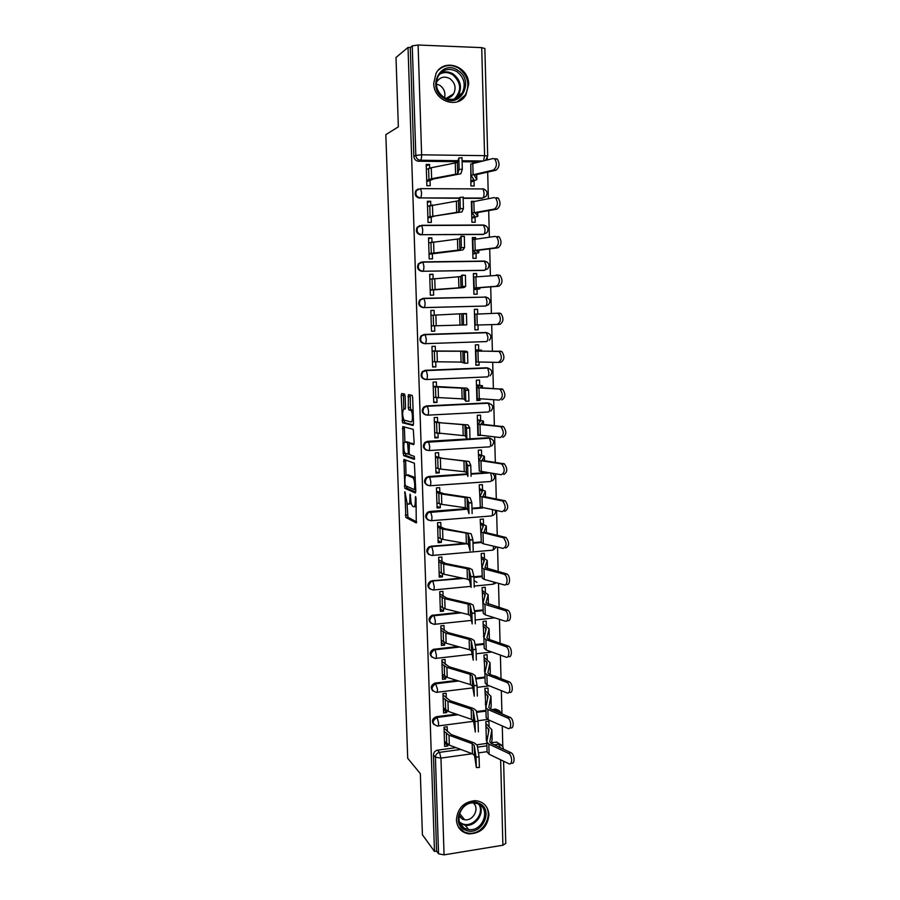 <?xml version="1.0" encoding="UTF-8"?>
<svg xmlns="http://www.w3.org/2000/svg" width="900" height="900" viewBox="0 0 900 900"><rect width="100%" height="100%" fill="white"/><g stroke="black" fill="none" stroke-linecap="round" stroke-linejoin="round"><path stroke-width="1.35" d="M404.899 491.715L405.866 517.455L416.272 522.956L416.025 498.229L415.553 496.53L415.294 500.816C415.316 504.934 414.776 506.925 413.651 506.79L412.447 506.104C411.469 504.765 410.895 502.29 410.704 498.679L410.141 494.089L409.894 498.308C409.928 502.369 409.399 504.338 408.308 504.202L407.149 503.55L404.899 491.715M422.933 298.361L419.659 300.026C417.803 304.11 418.995 306.641 423.236 307.642L485.168 306.067M456.401 819.866C457.132 827.719 461.216 832.387 468.652 833.873C480.746 833.591 487.507 827.235 488.947 814.804C488.137 806.434 483.66 801.709 475.504 800.64C463.984 801.607 457.616 808.02 456.401 819.866M433.721 83.272C433.507 101.138 457.841 109.676 465.941 94.837L468.652 84.375C469.024 66.285 443.846 57.656 436.027 73.451L433.721 83.272M405.146 396.248L404.505 393.998L401.681 393.525L401.197 395.55L402.559 422.752L412.999 425.464L413.516 423.416L412.65 397.541L412.144 395.348L408.42 394.65L408.285 407.666L408.791 409.849L411.098 410.591C412.886 412.324 412.875 422.707 411.086 421.965L403.942 420.053C402.221 415.181 402.21 411.457 403.909 408.881L405.022 409.118L405.517 407.093L405.146 396.248M434.486 851.445L422.415 834.761L420.345 773.685L407.711 758.273L385.83 134.651L398.363 126.832L396 57.476L408.026 47.43L434.486 851.445L436.59 851.107L438.548 853.808L435.409 757.249C435.589 754.605 436.95 752.974 439.526 752.366L460.766 749.441M403.942 459.394L404.843 488.306L415.26 492.952L415.777 491.051L414.382 463.196L403.942 459.394M403.189 453.409L402.817 426.555L413.269 429.379L414.157 442.642L413.64 444.634L409.387 443.329L409.129 452.486L409.646 454.725L414.304 456.39L414.315 459.371L403.819 455.715L403.189 453.409L405.27 453.24L405.9 455.58L403.819 455.715M477.945 161.933L462.353 161.741M457.605 161.685L418.5 161.224L420.48 160.245C417.746 159.93 416.194 158.31 415.822 155.407L412.256 45.889L418.106 45.011L481.714 47.633L484.864 48.521M502.808 746.572L502.267 725.94M501.952 713.891L501.334 690.637M501.019 678.668L500.4 655.099M500.085 643.207L499.455 619.335M499.151 607.523L498.51 583.346M498.195 571.613L497.554 547.11M497.25 535.455L496.598 510.637M496.294 499.072L495.63 473.929M495.326 462.442L494.651 436.973M494.359 425.576L493.673 399.769M493.38 388.474L492.694 362.317M492.39 351.113L491.692 324.63M491.4 313.459L490.702 286.841M490.399 275.434L489.701 248.805M489.397 237.15L488.689 210.51M488.374 198.619L487.676 171.956M487.361 159.806L487.316 158.119M408.026 47.43L410.299 47.52L412.256 45.889M436.59 851.107L433.44 755.033C433.62 752.411 434.981 750.791 437.535 750.173L455.985 747.641M477.045 744.761L486.855 743.411M491.591 742.759L496.519 742.084L502.684 746.347M505.766 843.413L502.897 845.224L444.06 854.865L438.548 853.808M489.071 726.345L488.925 721.249L485.831 721.654L486.36 740.722L487.024 740.633M447.334 731.486L447.188 726.739L444.026 727.155L444.634 746.415L447.795 745.988L444.51 742.5M446.287 697.961L446.141 693.214L442.957 693.596L443.576 712.98L446.749 712.575L443.464 709.369M488.149 693.169L488.014 688.061L484.897 688.444L485.854 707.569M486.293 705.274L485.348 704.452M445.23 664.245L445.084 659.475L441.889 659.846L442.507 679.342L445.691 678.96L442.406 676.035M487.238 659.79L487.091 654.671L483.975 655.031L484.931 674.28M485.089 671.951L484.425 671.423M444.161 630.304L444.015 625.534L440.82 625.871L441.439 645.491L444.634 645.143L441.338 642.488M486.304 626.209L486.169 621.079L483.041 621.405L484.009 640.778M443.093 596.171L442.946 591.39L439.729 591.694L440.359 611.438L443.565 611.111L440.269 608.749M485.381 592.425L485.235 587.284L482.096 587.587L483.064 607.084M476.966 582.379L474.289 580.793M442.012 561.814L441.866 557.021L438.649 557.303L439.267 577.17L442.485 576.877L439.2 574.796M484.436 558.428L484.301 553.275L481.151 553.556L482.13 573.176M440.933 527.243L440.775 522.45L437.546 522.709L438.176 542.689L441.405 542.419L438.12 540.641M483.502 524.227L483.356 519.053L480.195 519.311L481.174 539.055M439.841 492.457L439.684 487.654L436.444 487.879L437.085 507.994L440.314 507.757L437.029 506.261M482.546 489.814L482.411 484.627L479.239 484.853L480.218 504.731M438.739 457.447L438.593 452.644L435.33 452.846L435.971 473.085L439.223 472.871L435.926 471.679M481.601 455.186L481.455 449.989L478.271 450.191L479.261 470.183M437.636 422.224L437.479 417.409L434.216 417.577L434.869 437.951L438.12 437.76L434.835 436.882M480.634 420.345L480.499 415.136L477.304 415.305L477.866 435.454L479.407 435.364M436.522 386.775L436.365 381.96L433.091 382.095L433.744 402.593L437.017 402.435L433.721 401.861M479.666 385.279L479.531 380.059L476.325 380.194L476.887 400.478L480.082 400.32L476.865 399.825M435.397 351.113L435.251 346.275L431.966 346.387L432.619 367.02L435.892 366.885L432.608 366.626M478.699 349.999L478.553 344.767L475.346 344.88L475.909 365.276L479.115 365.152L475.897 364.928M434.272 315.135L434.126 310.365L430.83 310.455L431.483 331.211L434.779 331.11L431.483 331.166M477.709 314.032L477.574 309.251L474.356 309.33L474.919 329.861L478.147 329.76L474.919 329.816M477.574 309.251L474.356 309.454M434.126 310.365L430.83 310.601M433.125 278.719L432.99 274.23L429.683 274.286L430.346 295.178L433.642 295.11L433.474 289.755M476.674 276.626L476.595 273.51L473.355 273.566L473.929 294.221L477.157 294.154L477.034 289.327M476.595 273.51L473.366 273.994M432.99 274.23L429.694 274.793M431.978 242.078L431.854 237.87L428.524 237.893L429.199 258.919L432.506 258.874L432.338 253.474M475.639 238.972L475.605 237.544L472.354 237.566L472.939 258.356L476.179 258.322L476.044 253.44M475.605 237.544L472.376 238.309M431.854 237.87L428.558 238.748M430.819 205.2L430.695 201.274L427.365 201.263L428.04 222.424L431.359 222.412L431.19 216.945M473.164 201.341L471.341 201.341L471.926 222.266L475.178 222.255L475.043 217.328M430.695 201.274L427.41 202.477M429.66 168.086L429.548 164.441L426.195 164.396L426.87 185.692L430.211 185.715L430.043 180.191M470.779 164.891L470.914 185.951L474.188 185.963L474.041 180.979M482.456 188.752L483.075 188.944C487.103 190.305 488.07 192.803 485.966 196.436L481.894 198.338L463.32 198.292M459.439 198.281L420.401 197.91C416.34 196.954 415.035 194.456 416.486 190.44L420.626 188.64L421.526 192.667C421.537 195.57 421.166 197.325 420.401 197.91L459.54 198.011M419.704 225.607L417.082 227.396L421.785 225.506L484.009 225.236C488.115 226.62 489.06 229.129 486.832 232.751L482.861 234.484L421.582 234.697C417.476 233.741 416.205 231.232 417.769 227.183L421.785 225.506L422.719 229.624C422.73 232.504 422.348 234.203 421.582 234.697L483.671 234.292C484.56 233.786 485.021 232.121 485.032 229.286L483.424 225.023L421.493 225.292M421.312 262.08L418.365 263.835L422.944 262.136L484.942 261.293C489.127 262.71 490.039 265.219 487.676 268.841L483.829 270.405L422.764 271.26C418.59 270.281 417.353 267.761 419.062 263.689L422.944 262.136L423.9 266.332C423.911 269.201 423.529 270.832 422.764 271.26L484.639 270.27C485.527 269.854 485.978 268.245 486 265.421L484.391 261.067L422.595 261.911M424.395 343.665C420.086 342.641 418.939 340.076 420.952 335.97L424.103 334.44L486.315 332.483L487.912 337.027C487.89 339.795 487.44 341.314 486.551 341.572L425.104 343.676C420.784 342.652 419.636 340.088 421.65 335.97L424.8 334.44L486.315 332.483M425.228 379.451C421.065 378.202 420.086 375.615 422.269 371.689L425.261 370.294L486.45 367.796L487.688 368.077L488.858 372.499C488.835 375.233 488.385 376.706 487.496 376.886L426.375 379.53M425.959 414.99C422.032 413.449 421.245 410.839 423.596 407.16L426.409 405.923L487.395 402.885L491.625 404.606M426.701 450.281C423.011 448.481 422.426 445.86 424.935 442.406L427.556 441.326L488.329 437.749L489.488 438.142L490.736 442.766C490.714 445.455 490.264 446.827 489.375 446.861L428.816 450.562M427.489 485.314C424.012 483.289 423.619 480.656 426.296 477.428L428.692 476.505L466.965 473.906M471.229 473.625L486.529 472.579M428.299 520.132C425.025 517.882 424.822 515.25 427.68 512.224L429.817 511.459L467.415 508.579M472.241 508.207L480.926 507.544M429.142 554.715C426.06 552.262 426.037 549.63 429.086 546.806L464.805 543.308M473.164 542.599L481.252 541.901M430.031 589.084C427.095 586.44 427.264 583.796 430.515 581.175L461.543 577.946M473.985 576.776L482.209 576M430.942 623.25C428.152 620.404 428.49 617.771 431.966 615.341L459.349 612.349M474.469 610.785L483.142 609.896M431.876 657.202C429.221 654.165 429.739 651.533 433.429 649.316L457.886 646.504M475.043 644.591L484.076 643.579M432.821 690.964C430.301 687.712 430.988 685.091 434.914 683.1L456.919 680.434M475.684 678.184L485.01 677.059M494.055 675.979L498.904 677.846M433.8 724.523C431.392 721.069 432.259 718.47 436.387 716.715L456.311 714.15M476.392 711.562L485.933 710.336M491.85 709.582L495.63 709.087L500.31 711.911M487.44 738.394L486.259 737.291M480.082 400.32L480.049 398.947M479.115 365.152L479.036 362.104M478.147 329.76L478.012 325.024M447.795 745.988L447.739 744.413M429.548 164.441L426.251 165.982M418.129 188.921L415.8 190.721C414.349 194.737 415.642 197.224 419.692 198.18M417.082 227.396C415.507 231.435 416.779 233.944 420.885 234.9M418.365 263.835C416.666 267.896 417.892 270.416 422.055 271.384M484.447 261.293L483.581 261.214M485.741 297.113L484.549 296.966M488.295 368.156L486.45 367.796M489.544 403.38L487.395 402.885M490.748 438.39L488.329 437.749M498.24 677.408L494.741 675.889M499.219 710.696L495.63 709.087M410.299 47.52L413.854 156.409C414.225 159.3 415.766 160.909 418.5 161.224M500.501 744.491L496.519 742.084M446.749 712.575L446.681 710.707M445.691 678.96L445.624 676.811M444.634 645.143L444.555 642.69M443.565 611.111L443.475 608.366M442.485 576.877L442.395 573.817M441.405 542.419L441.304 539.055M440.314 507.757L440.201 504.079M439.223 472.871L439.099 468.877M438.12 437.76L437.985 433.451M437.017 402.435L436.871 397.8M435.892 366.885L435.746 361.924M434.779 331.11L434.61 325.822M408.825 504.169L411.334 503.483M414.191 506.745L416.306 506.599M406.991 503.348L407.936 517.298L416.767 521.944M406.406 486.124L407.025 488.239L415.744 492.075M405.608 459.99L406.024 475.076M405.022 484.076L405.461 485.719L414.517 489.645L414.765 485.19C414.585 481.59 414 479.137 413.032 477.81L406.474 475.031C405.394 475.009 404.876 477.011 404.91 481.039L405.022 484.076M415.339 477.889L412.661 477.517M408.127 474.919L414.787 477.382M404.887 441.99L404.415 428.411L402.334 428.524M404.516 427.005L404.415 428.411M414.067 443.993L411.39 443.216M414.652 458.606L405.9 455.58M405.079 442.001C403.335 441.191 403.402 451.451 405.146 453.116L407.824 454.162L408.33 452.216L407.565 442.822L405.079 442.001L406.89 441.9M409.961 443.295L409.545 442.609L407.441 442.733M407.171 441.889L409.545 442.609M413.077 410.332L410.692 410.321M410.209 394.954L410.411 407.554L410.918 409.748L412.841 410.209M404.134 420.221L404.775 422.741L413.404 424.901M403.447 393.817L403.751 408.881M485.876 723.431L491.861 729.731L489.769 741.825L491.254 743.456L510.907 752.648C514.879 754.245 515.227 765.067 511.245 763.043L510.941 763.121M486.821 742.084L487.091 751.984L489.105 754.234L508.781 763.706C512.752 765.731 512.404 754.898 508.433 753.289L510.907 752.648M486.225 736.054L487.62 737.359M485.955 726.311L488.993 729.765L486.81 741.881L488.824 744.075L508.433 753.289M492.12 739.327L491.456 743.558M444.465 741.24L449.325 745.144L472.478 753.817L474.536 755.539L476.336 767.576L476.032 757.08L479.081 756.956L479.385 767.452L476.483 767.565M444.049 728.123L451.238 734.535L474.424 742.972L477.214 745.234L479.081 756.956M444.161 731.396L449.01 735.221L472.185 743.681L474.244 745.357L476.032 757.08M484.954 690.491L490.939 696.285L488.812 707.423L490.309 708.919L510.075 717.356C514.069 718.976 514.26 729.776 510.266 727.762M485.865 707.659L486.135 717.649L488.149 719.719L507.791 728.381C511.774 730.395 511.582 719.572 507.6 717.964L509.996 717.322M485.303 702.945L486.54 704.014M485.032 693.146L488.07 696.319L485.854 707.479L487.868 709.492L507.521 717.93M491.209 705.949L490.68 709.076M484.031 657.36L490.027 662.625L487.868 672.795L489.364 674.156L509.287 681.863C513.214 683.516 513.293 694.125 509.355 692.28M484.897 673.02L485.179 683.089L487.192 684.979L506.88 692.854C510.795 694.699 510.728 684.079 506.801 682.414L509.096 681.784M484.38 669.634L485.415 670.455M484.099 659.779L487.147 662.67L484.897 672.851L486.9 674.696L506.599 682.335M490.286 672.367L489.938 674.381M483.109 624.026L489.105 628.762L486.9 637.954L488.407 639.18L508.489 646.133C512.359 647.831 512.314 658.238 508.444 656.572M483.93 638.168L484.211 648.315L486.225 650.014L505.957 657.101C509.805 658.755 509.85 648.349 505.991 646.639L508.174 645.998M483.446 636.131L484.245 636.694M483.165 626.209L486.214 628.808L483.93 638.01L485.944 639.664L505.676 646.504M489.364 638.584L489.229 639.461M465.514 830.126C449.179 824.096 463.275 795.758 478.856 803.25C494.989 809.37 481.118 837.394 465.514 830.126M478.012 803.846L474.165 802.946C460.215 801.349 452.723 824.096 465.671 828.72L468.675 829.519C482.805 831.994 491.254 808.74 478.012 803.846M458.899 816.075L462.521 819.191L464.726 819.776C473.389 821.25 479.981 808.076 473.175 802.924M458.359 826.999L464.524 832.117L468.135 833.096C483.233 835.898 495.202 813.071 483.615 803.678M459.428 816.84L461.801 816.266M443.565 98.032C426.004 87.772 441.09 58.601 457.83 70.369C475.166 80.696 460.327 109.541 443.565 98.032M456.952 71.629C449.314 67.635 443.07 69.12 438.221 76.073C434.644 84.442 436.489 91.496 443.745 97.222C451.159 101.07 457.29 99.72 462.127 93.161C466.043 84.78 464.321 77.603 456.952 71.629M436.343 83.981L439.897 85.388C444.094 88.492 445.646 92.599 444.544 97.695M445.624 98.235C449.066 98.224 451.744 96.75 453.656 93.78C456.368 87.885 455.141 82.856 449.966 78.694C444.611 75.904 440.224 76.939 436.815 81.788L436.343 82.733M457.402 101.756L465.266 95.108C470.171 84.69 468.045 75.769 458.887 68.321C451.496 64.091 444.701 64.665 438.502 70.043M443.407 707.794L448.267 711.394L471.476 719.336L473.535 720.923L475.312 731.992L475.009 721.462L478.069 721.339L478.373 731.857M443.002 694.879L450.18 700.762L473.423 708.469L476.213 710.55L478.069 721.339L475.009 721.496M443.093 697.894L447.952 701.393L471.173 709.121L473.231 710.663L475.009 721.462M442.339 674.145L447.21 677.419L470.464 684.63L472.522 686.07L474.277 696.195L473.974 685.597L477.045 685.485L477.349 696.071M441.945 661.433L449.134 666.788L472.421 673.751L475.211 675.641L477.045 685.485M442.024 664.189L446.895 667.373L470.16 674.359L472.23 675.754L473.974 685.597M441.27 640.294L446.141 643.241L469.451 649.71L471.51 651.004L473.243 660.173L472.928 649.508L476.01 649.384L476.314 660.06M440.876 627.784L448.065 632.599L471.409 638.809L474.21 640.508L476.01 649.384M440.955 630.27L445.826 633.127L469.147 639.371L471.206 640.62L472.928 649.508M482.175 590.49L488.171 594.686L485.944 602.887L507.679 610.166C511.481 611.91 511.324 622.114 507.521 620.629M482.951 603.079L483.244 613.316L485.257 614.835L505.024 621.101C508.815 622.597 508.973 612.371 505.17 610.627L507.251 609.986M482.231 592.436L485.269 594.742L482.951 602.944L484.965 604.418L504.743 610.447M481.241 556.751L487.238 560.408L484.965 567.596L506.869 573.952C510.604 575.73 510.345 585.765 506.599 584.449M481.973 567.776L482.265 578.092L484.279 579.42L504.09 584.876C507.825 586.192 508.084 576.158 504.349 574.369L506.329 573.739M481.286 558.45L484.324 560.464L481.973 567.664L483.986 568.935L503.809 574.144M440.19 606.229L445.061 608.85L468.416 614.565L470.486 615.712L472.196 623.914L471.881 613.181L474.975 613.058L475.29 623.801M439.808 593.921L446.996 598.185L470.385 603.653L473.197 605.149L474.975 613.058M439.875 596.137L444.746 598.669L468.124 604.148L470.183 605.261L471.881 613.181M439.11 571.95L443.981 574.245L467.392 579.184L469.463 580.196L471.139 587.419L470.835 576.607L473.94 576.495L474.244 587.295M438.728 559.856L445.928 563.569L469.361 568.26L472.174 569.565L473.94 576.495M438.784 561.803L443.666 563.996L467.089 568.71L469.159 569.678L470.835 576.607M480.296 522.799L486.293 525.904L483.986 532.08L506.048 537.502C509.591 542.498 509.468 545.996 505.665 548.033M480.983 532.249L481.275 542.644L483.289 543.78L503.145 548.415C506.936 546.379 507.06 542.869 503.516 537.874L505.395 537.244M480.33 524.261L483.379 525.96L480.983 532.148L502.864 537.615M479.34 488.644L485.348 491.186L483.007 496.327L505.215 500.805C508.669 505.744 508.5 509.265 504.731 511.369M479.993 496.485L480.285 506.97L502.2 511.706C505.957 509.591 506.126 506.07 502.684 501.131L504.45 500.512M479.374 489.859L482.423 491.254L479.993 496.406L501.919 500.827M478.384 454.275L484.391 456.266L482.017 460.35L504.382 463.871C507.724 468.743 507.521 472.275 503.786 474.469M478.991 460.496L479.284 471.06L501.244 474.75C504.979 472.556 505.17 469.024 501.84 464.141L500.963 463.804L503.505 463.545M478.418 455.231L481.455 456.334L478.991 460.429L500.963 463.804M477.428 419.692L483.435 421.11L481.016 424.147L503.539 426.679C506.779 431.505 506.543 435.049 502.83 437.321M477.99 424.271L478.282 434.925L500.276 437.558C503.989 435.285 504.225 431.73 500.974 426.892L499.995 426.544L502.549 426.319M477.439 420.401L480.488 421.189L477.99 424.226L499.995 426.544M476.46 384.907L482.468 385.74L480.037 387.675L502.684 389.228C505.822 394.009 505.553 397.575 501.874 399.926M476.471 385.358L479.509 385.819L476.978 387.776L477.27 398.554L499.309 400.106C502.988 397.744 503.257 394.178 500.119 389.396L499.027 389.014L501.593 388.856M476.978 387.776L499.027 389.014M482.468 385.74L482.501 387.956L482.468 385.74M475.481 349.897L481.5 350.145L479.025 351.011L501.817 351.529C504.866 356.254 504.562 359.843 500.906 362.284L498.577 362.396M475.481 350.077L478.53 350.224L475.954 351.101L476.257 361.946L498.341 362.407C501.986 359.966 502.29 356.377 499.241 351.641L498.049 351.248L500.625 351.135M475.954 351.101L498.049 351.248M499.657 313.155L500.94 313.571C503.899 318.251 503.561 321.851 499.939 324.382L497.363 324.461C500.974 321.93 501.311 318.319 498.353 313.627L497.07 313.223L499.657 313.155M474.795 325.08L497.363 324.461M475.234 325.091L474.93 314.19L497.07 313.223M496.384 274.939L500.062 275.355C502.92 279.979 502.56 283.613 498.96 286.234L496.373 286.256C499.961 283.635 500.321 280.001 497.464 275.355L473.895 277.02L474.199 287.989L496.373 286.256M473.794 289.429L476.843 289.024L474.199 288.011M473.805 289.688L479.824 288.923L477.27 287.91L498.96 286.234M479.79 287.64L479.824 288.923L479.767 287.64M438.019 537.457L442.89 539.415L466.358 543.589L468.428 544.444L470.081 550.676L469.766 539.786L472.882 539.674L473.197 550.564M437.636 525.589L444.848 528.727L471.15 533.756L472.882 539.674M427.511 512.336L467.539 508.961M437.692 527.243L442.575 529.11L466.043 533.048L468.113 533.869L469.766 539.786M436.916 502.751L441.799 504.371L465.311 507.757L467.381 508.466L469.012 513.686L468.697 502.729L471.825 502.616L472.14 513.574M436.545 491.096L443.756 493.673L470.115 497.711L471.825 502.616M436.59 492.48L441.473 493.999L467.077 497.812L468.697 502.729M435.814 467.831L440.696 469.103L464.254 471.69L466.335 472.252L467.944 476.449L467.629 465.424L470.756 465.311L471.071 476.336M435.442 456.39L442.665 458.392L469.069 461.43L470.756 465.311M435.488 457.493L463.95 461.014L466.02 461.531L467.629 465.424M425.498 449.809L426.195 450.022M434.7 432.686L465.277 435.803L466.864 438.964L466.537 427.86L469.688 427.759L470.002 438.863M434.34 421.481L441.562 422.887L468.022 424.912L469.688 427.759M434.363 422.28L462.892 424.642L464.963 425.014L466.537 427.86M433.575 397.316L462.139 398.858L464.22 399.116L465.772 401.22L465.457 390.049L468.608 389.947L468.934 401.119L465.806 401.22M433.226 386.336L466.965 388.159L468.608 389.947M433.249 386.854L463.905 388.249L465.457 390.049M464.681 363.229L464.355 351.979L467.527 351.877L467.843 363.127L464.692 363.229L461.07 362.093L432.45 361.733M432.113 350.978L465.907 351.157L467.527 351.877M432.113 351.191L462.825 351.248L464.355 351.979M463.579 324.979L463.252 313.65L466.436 313.56L466.751 324.889L431.314 325.912M430.976 315.315L463.252 313.65M462.465 286.47L462.139 275.062L465.435 275.265L465.66 286.38L462.465 286.47L458.899 287.82L430.178 289.879M430.189 290.171L461.25 287.809L464.085 287.505L465.66 286.38M429.84 279.202L458.584 276.784L460.665 276.514L462.139 275.062M497.689 236.441L499.162 236.869C501.941 241.459 501.548 245.104 497.981 247.815L495.382 247.792C498.938 245.07 499.331 241.414 496.564 236.824L495.079 236.396L472.86 239.614L473.164 250.639L495.382 247.792M472.804 253.553L475.853 252.81L473.164 250.672M472.815 254.081L478.834 252.72L476.246 250.571L497.981 247.815M461.351 247.691L461.126 236.486L459.574 238.77L459.9 249.93L461.351 247.691L464.546 247.601L464.332 236.396L461.059 236.205M425.947 262.091L426.915 261.979M429.75 261.945L428.782 262.058M429.041 254.205L460.17 250.369L463.005 249.84L464.546 247.601M429.03 253.597L459.9 249.93M428.681 242.865L459.574 238.77M496.699 197.696L498.262 198.112C500.951 202.657 500.524 206.336 496.991 209.149L494.381 209.059C497.902 206.257 498.33 202.567 495.641 198.023L494.077 197.595L471.814 201.971L472.118 213.041M471.791 217.451L474.84 216.371L472.118 213.097L494.381 209.059M471.814 218.25L477.844 216.27L475.211 212.996L496.991 209.149M460.226 208.654L460.001 197.347L458.471 200.779L458.798 212.018L460.226 208.654L463.433 208.564L463.106 197.01M427.894 218.014L435.139 215.944L461.914 211.928L463.433 208.564M427.871 217.102L458.798 212.018M427.522 206.291L458.471 200.779M495.697 158.681L497.351 159.097C499.95 163.609 499.5 167.31 495.99 170.213L493.369 170.078C496.868 167.164 497.317 163.451 494.719 158.94L493.076 158.524L470.756 164.07L471.06 175.196M470.779 181.125L473.827 179.708L471.071 175.264L493.369 170.078M470.812 182.194L476.843 179.595L474.165 175.162L495.99 170.213M459.09 169.346L458.865 157.928L457.369 162.54L457.695 173.846L459.09 169.346L462.319 169.268L461.981 157.624M426.746 181.586L433.991 178.886L460.822 173.768L462.319 169.268M426.701 180.36L431.629 178.718L457.695 173.846M426.364 169.481L431.28 167.726L457.369 162.54M405.315 492.941L404.561 492.998M415.991 497.801L415.192 497.858M410.569 495.338L409.793 495.394M423.697 298.294L485.865 297.113C490.129 298.564 491.017 301.095 488.509 304.718L485.595 306.034L423.934 307.586C419.692 306.585 418.5 304.043 420.356 299.947L424.08 298.519L425.07 302.816C425.081 305.651 424.699 307.238 423.934 307.586L423.236 307.642M484.785 306.09L485.595 306.034C486.484 305.696 486.945 304.132 486.956 301.343L485.865 297.113L424.08 298.519L419.659 300.026M482.108 160.987L462.319 160.751M457.897 160.695L420.48 160.245C421.256 159.581 421.639 157.759 421.627 154.811L484.582 155.655L481.714 47.633M418.106 45.011L421.627 154.811L415.822 155.407L413.854 156.409M437.535 750.173L439.526 752.366L440.955 758.092L444.06 854.865M477.517 747.124L486.923 745.83M494.19 744.829L498.78 744.199L500.13 747.607M487.08 751.669L478.429 752.884M472.252 753.739L440.955 758.092L435.409 757.249L433.44 755.033M502.897 845.224L500.636 759.791M415.8 190.721L420.626 188.64L483.075 188.944L484.065 192.904C484.043 195.773 483.593 197.494 482.704 198.067L463.298 198.023M424.103 334.44L425.216 334.676L426.24 339.064C426.251 341.876 425.869 343.406 425.104 343.676M425.261 370.294L487.26 367.853M426.409 405.923L488.205 403.009L489.803 407.745C489.78 410.456 489.33 411.874 488.441 411.986L427.601 415.159M427.556 441.326L489.139 437.94M428.692 476.505L467.089 474.21M471.229 473.929L487.98 472.793M490.657 473.197L491.659 477.574C491.647 480.24 491.197 481.556 490.309 481.522L430.02 485.752M429.817 511.459L430.762 511.976L431.955 516.892C431.966 519.581 431.584 520.864 430.819 520.74C426.004 519.446 425.183 516.712 428.377 512.561L427.68 512.224M472.252 508.59L481.973 507.848M492.322 509.827L492.581 512.168C492.57 514.811 492.12 516.082 491.231 515.97L431.224 520.706M430.942 546.199L466.526 543.623M473.197 543.049L481.264 542.363M493.493 546.165L493.504 546.548C493.481 549.169 493.031 550.384 492.154 550.204L432.405 555.446M432.056 580.725L463.264 578.317M474.053 577.294L482.22 576.529M494.359 582.199L493.065 584.235L474.412 586.035M470.902 586.373L433.586 589.972M433.17 615.038L433.879 615.566L461.07 612.765M474.593 611.37L483.165 610.492M494.764 617.85L475.425 619.999M471.465 620.415L434.756 624.274M434.272 649.136L434.981 649.721L459.585 646.976M475.166 645.232L484.099 644.242M491.782 652.016L476.37 653.771M472.118 654.255L435.915 658.373M435.364 683.021L436.072 683.674L458.618 680.962M475.819 678.893L485.032 677.79L475.83 678.938M489.375 685.856L477.236 687.341M472.838 687.881L437.062 692.258M436.455 716.704L437.164 717.413L458.01 714.724M476.527 712.339L485.955 711.124L476.527 712.35M493.279 710.19L496.429 709.774L497.52 712.001M437.4 726.041C431.899 723.893 431.798 721.012 437.096 717.424L438.581 723.038C438.593 725.58 438.21 726.57 437.445 726.041L437.4 726.041M436.354 692.347C430.92 690.401 430.673 687.533 435.611 683.752L437.49 689.22C437.501 691.774 437.119 692.82 436.354 692.347M435.262 658.451C429.941 656.663 429.57 653.816 434.126 649.901L435.06 649.8L436.399 655.178C436.41 657.765 436.027 658.856 435.262 658.451M434.16 624.341C428.974 622.71 428.468 619.886 432.664 615.87L433.991 615.668L435.296 620.933C435.308 623.543 434.925 624.679 434.16 624.341M433.046 590.018C427.984 588.521 427.376 585.72 431.213 581.636L432.923 581.321L434.194 586.474C434.194 589.106 433.822 590.288 433.046 590.018M431.933 555.491C426.994 554.096 426.285 551.34 429.784 547.2L431.843 546.761L433.08 551.79C433.08 554.445 432.709 555.683 431.933 555.491M429.683 485.775C424.98 484.56 424.091 481.86 426.994 477.697L429.66 476.966L430.83 481.781C430.83 484.481 430.459 485.82 429.683 485.775M492.806 473.512L493.673 474.446M428.546 450.585C423.956 449.438 422.989 446.782 425.632 442.609L428.569 441.743L429.694 446.445C429.694 449.168 429.322 450.551 428.546 450.585M427.41 415.17C422.91 414.079 421.875 411.457 424.294 407.295L427.455 406.282L428.546 410.873C428.558 413.629 428.175 415.069 427.41 415.17M426.262 379.541C421.853 378.484 420.761 375.885 422.966 371.756L426.341 370.598L427.399 375.086C427.41 377.865 427.027 379.35 426.262 379.541M485.426 296.887L488.363 298.091M484.571 261.067L487.204 262.125M483.705 225.034L486.011 225.911M482.827 188.764L484.762 189.461M483.615 160.65L484.582 155.655L487.699 156.127L485.685 160.189M487.699 156.127L484.864 48.465M502.954 748.924L503.269 748.305M410.681 498.251L409.894 498.308M416.104 500.76L415.294 500.816M408.026 517.376L405.956 517.534M407.396 515.002L405.326 515.16M407.025 488.239L404.944 488.385M405.956 485.933L404.325 486.045M405.54 461.171L403.47 461.306M415.733 489.566L414.619 489.645M415.688 488.261L414.877 488.317M415.586 485.134L414.765 485.19M408.566 474.896L406.474 475.031M411.502 443.205L409.387 443.329M409.354 454.061L407.947 454.151M409.118 452.171L408.33 452.216M408.881 445.005L408.082 445.05M405.326 408.814L403.909 408.881M411.075 409.838L408.938 409.95M410.411 407.554L408.285 407.666M410.051 396.619L407.914 396.72M404.775 422.741L402.683 422.854M404.145 420.48L402.064 420.593M403.29 395.46L401.197 395.55M488.498 732.544L488.385 728.539M492.109 739.744L491.839 729.923M489.105 754.234L488.824 744.075M446.4 733.714L446.704 743.602M472.185 743.681L472.478 753.817M449.01 735.221L449.325 745.144M474.244 745.357L474.536 755.539M487.564 698.884L487.463 695.194M491.197 706.342L490.928 696.454M488.149 719.719L487.868 709.492M486.63 665.01L486.54 661.646M490.275 672.727L490.005 662.783M487.192 684.979L486.9 674.696M485.685 630.923L485.606 627.885M489.353 638.91L489.082 628.898M486.225 650.014L485.944 639.664M479.801 804.814C484.909 813.589 475.312 826.999 465.142 825.232L459.923 823.174M459.495 822.116L462.026 823.624C472.309 828.585 485.077 813.814 478.845 804.251M440.539 73.013C444.836 71.168 449.089 71.528 453.285 74.081C460.598 79.999 462.308 87.109 458.438 95.422L455.771 98.573M454.32 99.045C461.925 90.866 461.396 82.755 452.734 74.734C448.279 72.056 443.858 71.876 439.493 74.183M445.331 700.02L445.646 709.976M471.173 709.121L471.476 719.336M447.952 701.393L448.267 711.394M473.231 710.663L473.535 720.923M444.274 666.113L444.589 676.136M470.16 674.359L470.464 684.63M446.895 667.373L447.21 677.419M472.23 675.754L472.522 686.07M443.194 632.002L443.509 642.082M469.147 639.371L469.451 649.71M445.826 633.127L446.141 643.241M471.206 640.62L471.51 651.004M484.74 596.621L484.673 593.921M488.407 604.26L488.149 594.81M485.257 614.835L484.965 604.418M483.795 562.106L483.728 559.744M487.238 560.408L487.463 568.8L487.215 560.509M484.279 579.42L483.986 568.935M442.114 597.679L442.44 607.826M468.124 604.148L468.416 614.565M444.746 598.669L445.061 608.85M470.183 605.261L470.486 615.712M441.034 563.141L441.349 573.345M467.089 568.71L467.392 579.184M443.666 563.996L443.981 574.245M469.159 569.678L469.463 580.196M482.827 527.389L482.771 525.352M486.461 533.092L486.27 525.994M483.289 543.78L482.996 533.227M481.871 492.435L481.815 490.748M485.483 497.16L485.325 491.265M482.299 507.915L482.006 497.295M480.892 457.267L480.859 455.929M484.493 461.002L484.369 456.322M481.309 471.814L481.005 461.126M479.914 421.886L479.891 420.896M483.435 421.11L483.525 424.598L483.401 421.155M480.296 435.476L480.004 424.721M478.935 386.269L478.912 385.639M479.295 398.902L478.991 388.08M481.5 350.145L481.522 351.079L481.466 350.156M478.271 362.093L477.979 351.191M477.248 325.035L476.944 314.066M476.224 287.741L475.92 276.694M439.931 528.379L440.257 538.65M466.043 533.048L466.358 543.589M442.575 529.11L442.89 539.415M468.113 533.869L468.428 544.444M438.829 493.414L439.155 503.741M464.996 497.149L465.311 507.757M441.473 493.999L441.799 504.371M467.077 497.812L467.381 508.466M437.726 458.213L438.053 468.619M463.95 461.014L464.254 471.69M440.37 458.662L440.696 469.103M466.02 461.531L466.335 472.252M436.613 422.798L436.939 433.26M462.892 424.642L463.196 435.397M439.256 423.101L439.594 433.609M464.963 425.014L465.277 435.803M435.488 387.157L435.825 397.688M461.824 388.046L462.139 398.858M438.142 387.315L438.469 397.901M463.905 388.249L464.22 399.116M434.363 351.281L434.7 361.879M460.744 351.202L461.07 362.093M437.017 351.304L437.355 361.946M462.825 351.248L463.151 362.183M433.226 315.18L433.564 325.856M459.664 314.111L459.99 325.08M435.881 315.067L436.219 325.777M461.756 314.01L462.071 325.012M432.079 278.854L432.416 289.586M458.584 276.784L458.899 287.82M434.745 278.584L435.082 289.361M460.665 276.514L460.991 287.595M475.256 253.058L475.234 252.326M478.811 252.686L478.733 250.11L478.834 252.72M475.189 250.2L474.874 239.074M430.931 242.291L431.269 253.091M457.481 239.209L457.808 250.312M433.598 241.875L433.935 252.72M474.255 216.743L474.221 215.629M477.81 216.225L477.709 212.321M474.142 212.4L473.827 201.218M429.772 205.493L430.11 216.36M456.379 201.386L456.705 212.558M432.45 204.919L432.787 215.843M473.243 180.191L473.209 178.684M476.809 179.528L476.662 174.274M473.096 174.364L472.781 163.091M428.603 168.446L428.951 179.393M455.276 163.305L455.603 174.555M431.28 167.726L431.629 178.718M468 833.074L468.652 833.873M436.387 716.715L437.164 717.424L458.032 714.735M493.29 710.19L496.44 709.785C498.836 709.942 500.31 711.158 500.873 713.43M487.62 719.46L477.968 720.731M473.591 721.305L438.199 725.94M434.914 683.1L436.118 683.719L458.73 680.996M433.429 649.316L434.126 649.901L459.81 647.033M431.966 615.341L432.664 615.87L461.407 612.844M430.515 581.175L463.759 578.419M429.086 546.806L467.111 543.746M426.296 477.428L467.168 474.424M424.935 442.406L489.488 438.142C494.168 439.83 494.876 442.463 491.614 446.04M423.596 407.16L427.455 406.282L488.588 403.223C493.155 404.843 493.92 407.441 490.871 411.03M422.269 371.689L426.341 370.598L487.688 368.077C492.154 369.63 492.952 372.206 490.106 375.806M420.952 335.97L425.216 334.676L486.776 332.707C491.141 334.204 491.985 336.757 489.319 340.369M495.585 676.564L498.668 677.756M475.189 645.322L484.099 644.321M474.626 611.482L483.165 610.605M474.064 577.451L482.22 576.675M494.303 583.92L496.249 582.716M473.197 543.229L481.275 542.531M493.661 549.776L496.361 546.829M467.595 509.152L428.377 512.561M472.252 508.793L482.704 507.994M493.009 515.408C495.09 514.305 495.889 512.64 495.394 510.412M471.229 474.154L488.981 472.95M492.322 480.836C495.326 478.451 495.382 475.999 492.491 473.468M496.789 742.061L499.05 744.176C501.57 744.514 502.976 745.92 503.269 748.395L503.291 749.081M505.766 843.502L503.606 761.22M407.936 517.298L405.866 517.455M406.924 488.16L404.843 488.306M415.17 477.664L413.032 477.81M409.68 442.699L407.565 442.822M405.787 455.501L403.706 455.625M413.077 410.49L411.098 410.591M410.918 409.748L408.791 409.849M404.64 422.64L402.559 422.752M492.12 739.564L491.861 729.731M510.075 717.356L507.6 717.964M491.209 706.163L490.939 696.285M509.287 681.863L506.801 682.414M490.298 672.57L490.027 662.625M508.489 646.133L505.991 646.639M489.375 638.775L489.105 628.762M468.675 829.519L465.142 825.232L459.889 823.084M463.657 827.617L460.058 823.207M464.726 819.776L459.495 813.488M455.647 98.617L458.438 95.422L462.127 93.161M453.656 93.78L446.49 98.224M473.985 685.688L477.056 685.564M472.95 649.643L476.044 649.519M507.679 610.166L505.17 610.627M488.43 604.271L488.171 594.686M506.869 573.952L504.349 574.369M471.915 613.35L475.009 613.238M470.869 576.81L473.974 576.697M506.048 537.502L503.516 537.874M486.484 533.104L486.293 525.904M505.215 500.805L502.684 501.131M485.505 497.171L485.348 491.186M504.382 463.871L501.84 464.141M484.526 461.002L484.391 456.266M503.539 426.679L500.974 426.892M502.684 389.228L500.119 389.396M501.817 351.529L499.241 351.641M500.94 313.571L498.353 313.627M500.062 275.355L497.464 275.355M469.811 540.023L472.928 539.921M468.754 502.988L471.881 502.886M467.685 465.705L470.824 465.593M466.616 428.152L469.766 428.051M465.525 390.353L468.686 390.251M464.434 352.282L467.606 352.192M463.343 313.954L466.526 313.864M462.24 275.355L465.435 275.265M499.162 236.869L496.564 236.824M461.126 236.486L464.332 236.396M498.262 198.112L495.641 198.023M477.844 216.27L477.731 212.31M460.001 197.347L463.219 197.269M497.351 159.097L494.719 158.94M476.843 179.595L476.696 174.274M458.865 157.928L462.094 157.849"/></g></svg>
